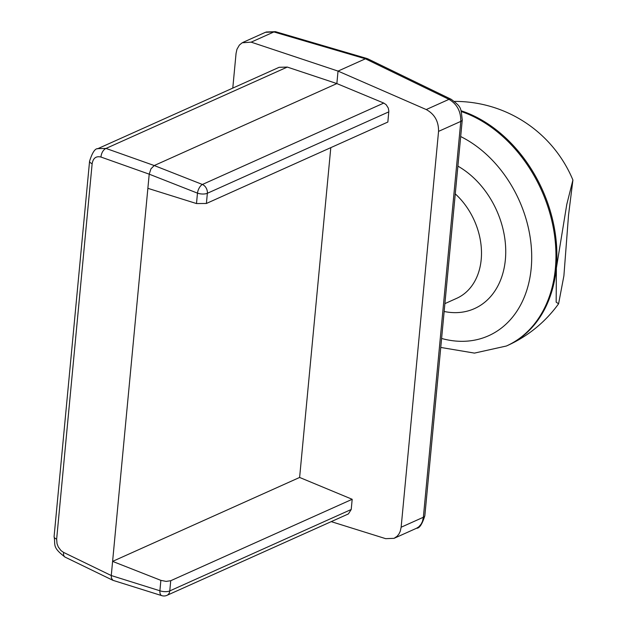 <?xml version="1.0" encoding="UTF-8"?>
<svg xmlns="http://www.w3.org/2000/svg" width="627" height="627" viewBox="0 0 627 627"><rect width="100%" height="100%" fill="white"/><g stroke="black" fill="none" stroke-linecap="round" stroke-linejoin="round"><path stroke-width="0.94" d="M202.403 184.471A7.297 3.449 111.5 0 0 197.474 193.14A7.297 2.908 5.4 0 0 207.357 193.281A7.297 5.478 -114.2 0 0 202.403 184.471L154.234 165.536L150.95 168.843L149.21 174.165L197.474 193.14L196.494 203.556L206.393 203.477L387.847 122.046L388.842 111.104L388.278 108.048L386.185 104.725L383.779 103.071L202.403 184.471M160.873 580.359L112.601 561.384L299.62 477.453L352.186 499.288L170.732 580.72L166.116 581.401L160.873 580.359L159.893 590.775A7.297 3.652 107.4 0 0 161.797 595.65A7.297 7.297 0 0 0 166.97 595.344A7.297 5.478 -114.2 0 0 169.768 590.916A7.297 2.908 -174.6 0 1 159.893 590.775L111.269 575.547L112.601 561.384L147.87 188.327L196.494 203.556M161.797 595.65L112.876 580.304L111.363 577.992L111.269 575.547L63.609 552.418A7.297 3.974 115.9 0 0 65.106 557.121A7.297 3.974 115.9 0 0 65.114 557.129L112.782 580.257M63.609 552.418L61.031 550.624L58.287 546.963L57.026 543.648L56.649 539.126L92.138 163.725C93.133 158.09 96.08 155.872 100.978 157.056A7.297 4.271 -70.5 0 1 106.002 148.434L97.906 148.63M92.138 163.725A7.297 2.908 -174.6 0 1 89.575 161.194C92.302 152.58 95.061 148.395 97.859 148.654L97.498 148.826M352.186 499.288L351.222 509.485L348.393 513.928L166.97 595.344M147.87 188.327L149.21 174.165L100.978 157.056M279.117 67.308L287.299 67.073L336.856 83.579L383.779 103.071M367.156 58.57L275.621 31.711A7.297 3.699 106.4 0 0 273.897 31.946L365.423 58.797L367.571 58.719M451.385 99.403A7.297 3.974 115.9 0 0 451.244 99.325A7.297 3.974 115.9 0 0 448.979 99.348C457.012 104.058 460.955 111.41 460.79 121.403L423.366 517.251L422.48 521.382L421.203 524.047L418.805 526.829L416.563 528.24C419.408 528.451 422.175 524.274 424.847 515.7A7.297 2.908 -174.6 0 1 424.847 515.707A7.297 2.908 -174.6 0 1 423.366 517.251L401.139 527.229L400.222 531.382L398.905 534.071L397.103 536.281L394.07 538.334L385.676 538.664L331.221 521.633M232.782 88.101L236.058 53.42L236.959 49.274L239.381 45.073L242.179 42.785L251.153 42.15L338.031 71.094L426.242 109.553C434.589 114.122 438.696 121.395 438.555 131.38L460.79 121.403A7.297 2.908 -174.6 0 0 462.264 119.867A7.297 2.908 -174.6 0 0 462.264 119.851C460.618 107.632 462.075 107.523 451.244 99.332A7.297 3.974 115.9 0 0 451.236 99.325L367.681 58.773M265.417 32.314L273.897 31.946L251.153 42.15M426.242 109.553L448.979 99.348L365.423 58.797L338.031 71.094L336.856 83.579L154.234 165.536L106.002 148.434L287.299 67.073M438.555 131.38L401.139 527.229M299.62 477.453L330.797 147.643M568.548 215.03L572.913 180.035L566.777 204.433L556.376 268.035L556.165 302.12L558.579 303.821L563.892 275.856L568.54 215.037M206.393 203.477L207.357 193.281L388.811 111.849M351.222 509.485L169.768 590.916L170.732 580.72M56.649 539.126A7.297 2.908 -174.6 0 1 54.087 536.594A7.297 2.908 -174.6 0 1 54.087 536.587L89.575 161.178A7.297 2.908 -174.6 0 1 89.575 161.178A7.297 2.908 -174.6 0 1 89.583 161.092M455.273 193.884A63.844 47.903 65.8 0 1 481.489 252.156A63.844 47.903 65.8 0 1 456.715 298.319L444.896 303.625M444.151 311.486A80.499 60.396 -114.2 0 0 505.362 259.727A80.499 60.396 -114.2 0 0 457.89 166.131M460.688 136.553A111.042 83.313 65.8 0 1 531.194 268.325A111.042 83.313 65.8 0 1 441.604 338.47M440.757 347.444L474.459 353.103L506.389 346.01A127.689 95.806 -114.2 0 0 553.179 227.076A127.689 95.806 -114.2 0 0 461.323 111.551M461.049 110.744A127.689 95.806 65.8 0 1 556.282 268.082A127.689 95.806 65.8 0 1 507.306 345.595A127.689 127.689 0 0 0 558.571 303.821M65.106 557.113C51.626 546.869 55.756 545.169 54.087 536.594M279.086 67.324L97.843 148.654M462.264 119.867L424.847 515.707M275.449 31.671L266.177 32.008M265.48 32.283L242.939 42.401M416.571 528.232L394.03 538.35M506.389 346.01L507.306 345.595M572.913 180.035A127.689 127.689 0 0 0 454.504 101.409"/></g></svg>
